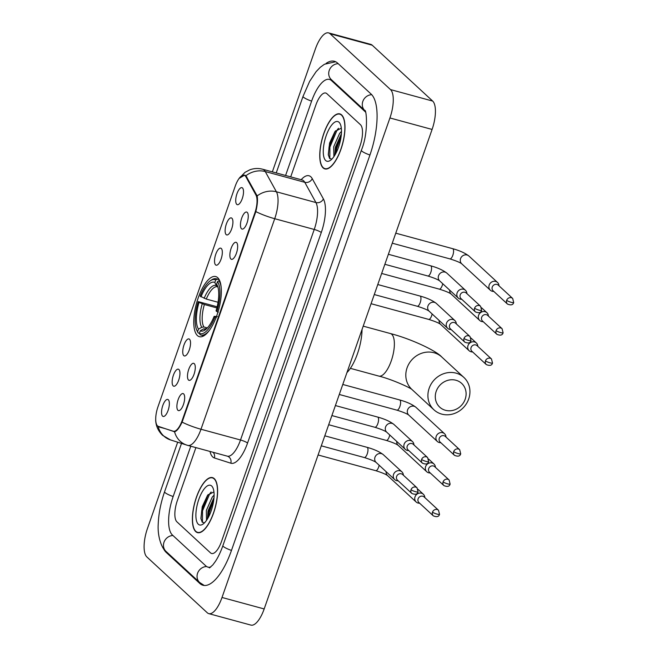 <?xml version="1.0" encoding="UTF-8"?>
<svg xmlns="http://www.w3.org/2000/svg" width="658" height="658" viewBox="0 0 658 658"><rect width="100%" height="100%" fill="white"/><g stroke="black" fill="none" stroke-linecap="round" stroke-linejoin="round"><path stroke-width="0.99" d="M197.416 335.572A31.156 11.515 -74.8 0 0 199.374 336.682A31.156 11.515 -74.8 0 0 217.839 312.492A31.156 11.515 -74.8 0 0 217.691 277.676A31.156 11.515 -74.8 0 0 215.734 276.566A31.156 11.515 -74.8 0 0 197.268 300.755A31.156 11.515 -74.8 0 0 197.416 335.572M194.25 363.652A8.817 3.257 105.2 0 1 194.381 363.784A8.817 3.257 105.2 0 1 194.529 372.699A8.817 3.257 105.2 0 1 189.882 380.308A8.817 3.257 105.2 0 1 188.509 380.036A8.817 3.257 105.2 0 1 188.731 369.393A8.817 3.257 105.2 0 1 194.25 363.652M236.633 242.629A8.817 3.257 105.2 0 1 236.765 242.761A8.817 3.257 105.2 0 1 236.905 251.677A8.817 3.257 105.2 0 1 232.266 259.285A8.817 3.257 105.2 0 1 230.892 259.013A8.817 3.257 105.2 0 1 231.114 248.37A8.817 3.257 105.2 0 1 236.633 242.629M247.227 212.369A8.817 3.257 105.2 0 1 247.359 212.509A8.817 3.257 105.2 0 1 247.507 221.417A8.817 3.257 105.2 0 1 242.86 229.033A8.817 3.257 105.2 0 1 241.486 228.754A8.817 3.257 105.2 0 1 241.708 218.119A8.817 3.257 105.2 0 1 247.227 212.369M183.656 393.903A8.817 3.257 105.2 0 1 183.788 394.043A8.817 3.257 105.2 0 1 183.927 402.951A8.817 3.257 105.2 0 1 179.289 410.567A8.817 3.257 105.2 0 1 177.915 410.288A8.817 3.257 105.2 0 1 178.137 399.653A8.817 3.257 105.2 0 1 183.656 393.903M178.91 369.5A8.817 3.257 105.2 0 1 179.042 369.64A8.817 3.257 105.2 0 1 179.19 378.556A8.817 3.257 105.2 0 1 174.551 386.164A8.817 3.257 105.2 0 1 173.177 385.884A8.817 3.257 105.2 0 1 173.391 375.249A8.817 3.257 105.2 0 1 178.91 369.5M189.512 339.248A8.817 3.257 105.2 0 1 189.644 339.38A8.817 3.257 105.2 0 1 189.784 348.296A8.817 3.257 105.2 0 1 185.145 355.904A8.817 3.257 105.2 0 1 183.771 355.633A8.817 3.257 105.2 0 1 183.993 344.989A8.817 3.257 105.2 0 1 189.512 339.248M221.294 248.477A8.817 3.257 105.2 0 1 221.425 248.617A8.817 3.257 105.2 0 1 221.573 257.533A8.817 3.257 105.2 0 1 216.926 265.141A8.817 3.257 105.2 0 1 215.561 264.861A8.817 3.257 105.2 0 1 215.775 254.227A8.817 3.257 105.2 0 1 221.294 248.477M231.887 218.226A8.817 3.257 105.2 0 1 232.019 218.357A8.817 3.257 105.2 0 1 232.167 227.273A8.817 3.257 105.2 0 1 227.528 234.881A8.817 3.257 105.2 0 1 226.155 234.61A8.817 3.257 105.2 0 1 226.368 223.967A8.817 3.257 105.2 0 1 231.887 218.226M242.489 187.966A8.817 3.257 105.2 0 1 242.621 188.106A8.817 3.257 105.2 0 1 242.761 197.013A8.817 3.257 105.2 0 1 238.122 204.63A8.817 3.257 105.2 0 1 236.748 204.35A8.817 3.257 105.2 0 1 236.97 193.715A8.817 3.257 105.2 0 1 242.489 187.966M168.316 399.76A8.817 3.257 105.2 0 1 168.448 399.891A8.817 3.257 105.2 0 1 168.596 408.807A8.817 3.257 105.2 0 1 163.949 416.415A8.817 3.257 105.2 0 1 162.584 416.144A8.817 3.257 105.2 0 1 162.797 405.501A8.817 3.257 105.2 0 1 168.316 399.76M158.479 426.516A15.874 5.864 105.2 0 1 157.575 425.973A15.874 5.864 105.2 0 1 157.961 406.817L235.227 186.181A15.874 5.864 105.2 0 1 244.167 175.275A15.874 5.864 105.2 0 1 245.919 176.829L255.929 195.007A15.874 5.864 105.2 0 1 254.786 213.167L182.241 420.322A15.874 5.864 105.2 0 1 173.301 431.229A15.874 5.864 105.2 0 1 173.21 431.204L158.479 426.516M195.722 531.615A28.508 10.544 -74.8 0 0 197.507 532.635A28.508 10.544 -74.8 0 0 214.409 510.493A28.508 10.544 -74.8 0 0 214.269 478.637A28.508 10.544 -74.8 0 0 212.485 477.618A28.508 10.544 -74.8 0 0 195.582 499.759A28.508 10.544 -74.8 0 0 195.722 531.615M323.094 167.889A28.508 10.544 -74.8 0 0 324.879 168.909A28.508 10.544 -74.8 0 0 341.782 146.767A28.508 10.544 -74.8 0 0 341.642 114.911A28.508 10.544 -74.8 0 0 339.857 113.892A28.508 10.544 -74.8 0 0 322.955 136.033A28.508 10.544 -74.8 0 0 323.094 167.889M245.903 175.752A20.571 17.856 -28.8 0 1 265.256 171.549A23.515 8.694 105.2 0 0 264.138 170.077A23.515 8.694 105.2 0 0 262.665 169.238C258.323 168.094 254.054 168.284 249.851 169.805L245.031 172.322L239.068 178.466L244.644 175.102L245.903 175.752L257.155 195.928C257.862 199.736 257.426 204.959 255.83 211.596L182.102 422.123C179.305 428.037 176.788 431.253 174.559 431.763L157.821 426.178M255.83 211.596A20.571 3.611 19.3 0 0 274.715 218.703L200.986 429.238A23.515 8.694 105.2 0 1 187.744 445.392A23.515 8.694 105.2 0 1 187.612 445.351A20.571 19.115 -72.3 0 1 186.888 445.137A20.571 19.115 -72.3 0 1 174.559 431.763L174.049 431.73M174.789 431.73L164.179 428.325M326.861 93.666A17.634 6.522 -74.8 0 0 325.759 93.033A17.634 6.522 -74.8 0 0 315.824 105.148L290.704 176.87L315.824 105.148A17.634 6.522 -74.8 0 1 325.759 93.033A17.634 6.522 -74.8 0 1 326.861 93.666L360.444 124.691L326.861 93.666M195.895 447.613L177.356 500.549A17.634 6.522 -74.8 0 0 176.92 521.835L210.502 552.86A17.634 6.522 -74.8 0 0 211.605 553.493A17.634 6.522 -74.8 0 0 221.54 541.378L360.008 145.977A17.634 6.522 -74.8 0 0 360.444 124.691A17.634 6.522 -74.8 0 1 360.008 145.977L221.54 541.378A17.634 6.522 -74.8 0 1 211.605 553.493A17.634 6.522 -74.8 0 1 210.502 552.86L176.92 521.835A17.634 6.522 -74.8 0 1 177.356 500.549L195.895 447.613M214.179 478.909A28.212 10.429 -74.8 0 0 212.402 477.897A28.212 10.429 -74.8 0 0 195.681 499.809A28.212 10.429 -74.8 0 0 195.813 531.335A28.212 10.429 -74.8 0 0 197.581 532.347A28.212 10.429 -74.8 0 0 214.311 510.435A28.212 10.429 -74.8 0 0 214.179 478.909M206.513 520.355L206.332 510.476L212.23 497.119L214.105 495.087M207.476 518.882L208.01 510.929L214.023 497.432M198.305 524.237A20.571 7.608 -74.8 0 0 202.96 524.13A20.571 7.608 -74.8 0 0 212.337 507.121A20.571 7.608 -74.8 0 0 212.871 487.71A20.571 7.608 -74.8 0 0 211.687 486.007A20.571 7.608 -74.8 0 0 198.806 499.406A20.571 7.608 -74.8 0 0 198.305 524.237M213.94 491.839L207.583 495.26L202.236 506.718L200.904 518.34L202.162 522.074L204.457 522.863M202.45 522.378L202.532 510.805L209.746 493.706L211.152 492.003M208.602 516.875L209.228 512.631L213.801 499.751M200.986 518.956L201.702 510.583L208.199 494.479M207.64 518.603L208.389 512.401L214.006 497.687M341.551 115.183A28.212 10.429 -74.8 0 0 339.783 114.179A28.212 10.429 -74.8 0 0 323.053 136.091A28.212 10.429 -74.8 0 0 323.193 167.617A28.212 10.429 -74.8 0 0 324.962 168.621A28.212 10.429 -74.8 0 0 341.683 146.718A28.212 10.429 -74.8 0 0 341.551 115.183M333.886 156.637L333.713 146.75L339.61 133.401L341.486 131.37M334.848 155.165L335.383 147.203L341.395 133.706M325.677 160.519A20.571 7.608 -74.8 0 0 330.332 160.404A20.571 7.608 -74.8 0 0 339.709 143.395A20.571 7.608 -74.8 0 0 340.244 123.984A20.571 7.608 -74.8 0 0 339.059 122.289A20.571 7.608 -74.8 0 0 326.187 135.688A20.571 7.608 -74.8 0 0 325.677 160.519M341.313 128.121L334.955 131.542L329.617 142.992L328.276 154.614L329.535 158.356L331.829 159.146M329.822 158.66L329.913 147.088L337.118 129.98L338.533 128.277M335.975 153.149L336.6 148.905L341.173 136.025M328.358 155.239L329.074 146.857L335.572 130.753M335.021 154.877L335.761 148.675L341.379 133.969M465.19 399.217A16.162 14.747 132.7 0 0 455.953 380.25A16.162 14.747 132.7 0 0 436.205 391.329A16.162 14.747 132.7 0 0 445.433 410.288A16.162 14.747 132.7 0 0 465.19 399.217M429.164 388.261A22.043 20.11 -47.3 0 1 463.89 377.445A22.043 20.11 -47.3 0 1 468.685 399.019A22.043 20.11 -47.3 0 1 433.967 409.827A22.043 20.11 -47.3 0 1 429.164 388.261M206.275 328.778L203.536 328.918L200.271 330.76A25.275 9.344 -74.8 0 0 205.049 329.971A25.275 9.344 -74.8 0 0 214.146 316.325L216.375 317.699M199.415 333.351L198.288 333.047L197.614 331.657A27.981 10.347 -74.8 0 1 196.841 330.308A27.981 10.347 -74.8 0 1 198.231 301.627L217.156 306.784M210.321 280.777A27.981 10.347 -74.8 0 1 215.725 279.954L217.165 279.14A29.158 10.783 -74.8 0 0 216.268 278.778A29.158 10.783 -74.8 0 0 211.498 279.979L210.321 280.777A27.981 10.347 -74.8 0 0 200.147 296.166L206.283 299.061L218.053 302.269M217.165 279.14L219.204 279.699M219.813 281.015L218.933 280.777L217.494 281.591A27.981 10.347 -74.8 0 1 216.877 311.621L218.283 312.237M221.187 287.349A29.158 10.783 -74.8 0 0 218.933 280.777M214.96 317.082A27.981 10.347 -74.8 0 1 199.382 333.293L200.057 334.675A29.158 10.783 -74.8 0 0 200.953 335.037A29.158 10.783 -74.8 0 0 209.532 330.151M215.725 279.954L214.837 282.479A25.275 9.344 -74.8 0 0 200.961 296.914M216.877 311.621L216.054 310.864A25.275 9.344 -74.8 0 0 217.23 285.227A25.275 9.344 -74.8 0 0 216.605 284.116L217.494 281.591M199.382 333.293L200.271 330.76M217.938 286.946L216.359 285.63L214.837 282.479M216.605 284.116L217.699 286.378M214.146 316.325L217.329 316.498M217.872 286.921L217.518 286.798A21.747 8.044 -74.8 0 0 206.283 299.061M346.939 372.601A32.332 11.951 -74.8 0 0 362.048 329.452M196.841 330.308L197.441 331.591A29.158 10.783 -74.8 0 0 198.288 333.047M198.231 301.627L199.053 302.376A25.275 9.344 -74.8 0 0 198.502 329.132L197.614 331.657M216.877 307.928L204.375 304.522L199.053 302.376M198.502 329.132L201.767 327.289L203.914 326.985L207.369 327.923M424.904 497.678L424.723 496.732A5.289 4.828 132.7 0 0 423.357 494.248A5.289 4.828 132.7 0 0 421.49 493.212A5.289 4.828 132.7 0 0 415.025 496.839A5.289 4.828 132.7 0 0 416.177 502.013A5.289 4.828 132.7 0 0 418.044 503.049A5.289 4.828 132.7 0 0 418.759 503.181L419.722 503.288M432.495 512.121A3.825 3.487 132.7 0 1 438.508 510.254L424.122 496.955A3.825 3.487 132.7 0 0 418.11 498.83A3.825 3.487 132.7 0 0 418.94 502.572L433.326 515.864C436.805 517.278 438.878 516.76 439.528 514.317A3.825 0.674 19.3 0 1 437.068 514.12A3.825 0.674 -160.7 0 1 432.495 512.121A3.825 3.487 132.7 0 0 433.326 515.864M435.497 467.419L435.316 466.473A5.289 4.828 132.7 0 0 433.951 463.989A5.289 4.828 132.7 0 0 432.084 462.961A5.289 4.828 132.7 0 0 425.619 466.588A5.289 4.828 132.7 0 0 426.771 471.761A5.289 4.828 132.7 0 0 428.638 472.789A5.289 4.828 132.7 0 0 429.353 472.929L430.316 473.036M443.089 481.87A3.825 3.487 132.7 0 1 449.11 479.995L434.724 466.703A3.825 3.487 132.7 0 0 428.703 468.578A3.825 3.487 132.7 0 0 429.534 472.312L443.92 485.604C447.407 487.019 449.472 486.509 450.121 484.066A3.825 0.674 19.3 0 1 447.662 483.86A3.825 0.674 -160.7 0 1 443.089 481.87A3.825 3.487 132.7 0 0 443.92 485.604M446.099 437.167L445.91 436.221A5.289 4.828 132.7 0 0 444.545 433.737A5.289 4.828 132.7 0 0 442.678 432.701A5.289 4.828 132.7 0 0 436.213 436.328A5.289 4.828 132.7 0 0 437.364 441.502A5.289 4.828 132.7 0 0 439.231 442.538A5.289 4.828 132.7 0 0 439.947 442.67L440.909 442.776M453.683 451.61A3.825 3.487 132.7 0 1 459.703 449.743L445.318 436.443A3.825 3.487 132.7 0 0 439.297 438.318A3.825 3.487 132.7 0 0 440.128 442.061L454.514 455.352C458.001 456.767 460.065 456.249 460.715 453.806A3.825 0.674 19.3 0 1 458.256 453.609A3.825 0.674 -160.7 0 1 453.683 451.61A3.825 3.487 132.7 0 0 454.514 455.352M477.881 346.396L477.7 345.45A5.289 4.828 132.7 0 0 476.334 342.966A5.289 4.828 132.7 0 0 474.459 341.938A5.289 4.828 132.7 0 0 468.002 345.565A5.289 4.828 132.7 0 0 469.154 350.739A5.289 4.828 132.7 0 0 471.021 351.767A5.289 4.828 132.7 0 0 471.737 351.907L472.699 352.014M485.472 360.847A3.825 3.487 132.7 0 1 491.485 358.972L477.099 345.68A3.825 3.487 132.7 0 0 471.087 347.556A3.825 3.487 132.7 0 0 471.918 351.29L486.303 364.581C489.782 365.996 491.855 365.486 492.505 363.043A3.825 0.674 19.3 0 1 490.045 362.838A3.825 0.674 -160.7 0 1 485.472 360.847A3.825 3.487 132.7 0 0 486.303 364.581M488.475 316.144L488.294 315.198A5.289 4.828 132.7 0 0 486.928 312.714A5.289 4.828 132.7 0 0 485.061 311.678A5.289 4.828 132.7 0 0 478.596 315.305A5.289 4.828 132.7 0 0 479.748 320.479A5.289 4.828 132.7 0 0 481.615 321.515A5.289 4.828 132.7 0 0 482.33 321.647L483.293 321.754M496.066 330.587A3.825 3.487 132.7 0 1 502.087 328.712L487.701 315.421A3.825 3.487 132.7 0 0 481.681 317.296A3.825 3.487 132.7 0 0 482.511 321.038L496.897 334.33C500.384 335.745 502.449 335.226 503.099 332.784A3.825 0.674 19.3 0 1 500.639 332.586A3.825 0.674 -160.7 0 1 496.066 330.587A3.825 3.487 132.7 0 0 496.897 334.33M499.068 285.885L498.887 284.939A5.289 4.828 132.7 0 0 497.522 282.455A5.289 4.828 132.7 0 0 495.655 281.427A5.289 4.828 132.7 0 0 489.19 285.054A5.289 4.828 132.7 0 0 490.342 290.227A5.289 4.828 132.7 0 0 492.209 291.255A5.289 4.828 132.7 0 0 492.924 291.395L493.887 291.502M506.66 300.336A3.825 3.487 132.7 0 1 512.681 298.461L498.295 285.169A3.825 3.487 132.7 0 0 492.274 287.044A3.825 3.487 132.7 0 0 493.105 290.778L507.491 304.07C510.978 305.485 513.043 304.975 513.692 302.532A3.825 0.674 19.3 0 1 511.233 302.326A3.825 0.674 -160.7 0 1 506.66 300.336A3.825 3.487 132.7 0 0 507.491 304.07M403.436 475.265L403.247 474.311A5.289 4.828 132.7 0 0 401.882 471.827A5.289 4.828 132.7 0 0 400.015 470.799A5.289 4.828 132.7 0 0 393.55 474.426A5.289 4.828 132.7 0 0 394.701 479.6A5.289 4.828 132.7 0 0 396.568 480.628A5.289 4.828 132.7 0 0 397.284 480.768L398.246 480.875M411.02 489.708A3.825 3.487 132.7 0 1 417.04 487.833L402.655 474.541A3.825 3.487 132.7 0 0 396.634 476.417A3.825 3.487 132.7 0 0 397.465 480.159L411.85 493.451C415.338 494.865 417.402 494.347 418.052 491.904A3.825 0.674 19.3 0 1 415.593 491.707A3.825 0.674 -160.7 0 1 411.02 489.708A3.825 3.487 132.7 0 0 411.85 493.451M414.03 445.005L413.841 444.06A5.289 4.828 132.7 0 0 412.476 441.576A5.289 4.828 132.7 0 0 410.608 440.547A5.289 4.828 132.7 0 0 404.144 444.166A5.289 4.828 132.7 0 0 405.295 449.348A5.289 4.828 132.7 0 0 407.17 450.376A5.289 4.828 132.7 0 0 407.886 450.508L408.84 450.623M421.614 459.457A3.825 3.487 132.7 0 1 427.634 457.581L413.249 444.29A3.825 3.487 132.7 0 0 407.228 446.157A3.825 3.487 132.7 0 0 408.059 449.899L422.444 463.191C425.932 464.606 427.996 464.096 428.646 461.653A3.825 0.674 19.3 0 1 426.187 461.447A3.825 0.674 -160.7 0 1 421.614 459.457A3.825 3.487 132.7 0 0 422.444 463.191M456.405 323.983L456.224 323.037A5.289 4.828 132.7 0 0 454.859 320.553A5.289 4.828 132.7 0 0 452.992 319.525A5.289 4.828 132.7 0 0 446.527 323.144A5.289 4.828 132.7 0 0 447.679 328.326A5.289 4.828 132.7 0 0 449.546 329.354A5.289 4.828 132.7 0 0 450.261 329.485L451.224 329.6M463.997 338.434A3.825 3.487 132.7 0 1 470.018 336.559L455.632 323.267A3.825 3.487 132.7 0 0 449.611 325.134A3.825 3.487 132.7 0 0 450.442 328.877L464.828 342.168C468.315 343.583 470.38 343.073 471.029 340.622A3.825 0.674 19.3 0 1 468.57 340.425A3.825 0.674 -160.7 0 1 463.997 338.434A3.825 3.487 132.7 0 0 464.828 342.168M467.007 293.731L466.818 292.777A5.289 4.828 132.7 0 0 465.453 290.293A5.289 4.828 132.7 0 0 463.586 289.265A5.289 4.828 132.7 0 0 457.121 292.892A5.289 4.828 132.7 0 0 458.272 298.066A5.289 4.828 132.7 0 0 460.148 299.094A5.289 4.828 132.7 0 0 460.863 299.234L461.817 299.341M474.591 308.174A3.825 3.487 132.7 0 1 480.611 306.299L466.226 293.007A3.825 3.487 132.7 0 0 460.205 294.883A3.825 3.487 132.7 0 0 461.036 298.625L475.421 311.917C478.909 313.331 480.973 312.813 481.623 310.37A3.825 0.674 19.3 0 1 479.164 310.173A3.825 0.674 -160.7 0 1 474.591 308.174A3.825 3.487 132.7 0 0 475.421 311.917M365.486 112.057A31.74 11.737 -74.8 0 0 365.034 111.589L331.451 80.556A31.74 11.737 -74.8 0 0 329.461 79.421A31.74 11.737 -74.8 0 0 311.579 101.233L285.58 175.48M190.771 446.214L173.12 496.634A31.74 11.737 -74.8 0 0 172.33 534.938L205.913 565.97A31.74 11.737 -74.8 0 0 207.903 567.106A31.74 11.737 -74.8 0 0 210.823 566.957M177.676 442.201L147.433 528.555A23.515 8.694 -74.8 0 0 146.849 556.931L207.295 612.787A23.515 8.694 -74.8 0 0 208.767 613.626A23.515 8.694 -74.8 0 0 222.009 597.472L389.931 117.963A23.515 8.694 -74.8 0 0 390.515 89.587L330.069 33.739A23.515 8.694 -74.8 0 0 328.597 32.9A23.515 8.694 -74.8 0 0 315.355 49.054L272.346 171.87M208.767 613.626L250.928 625.1A23.515 8.694 -74.8 0 0 264.171 608.946L432.092 129.445A23.515 8.694 -74.8 0 0 432.668 101.069L372.231 45.213A23.515 8.694 -74.8 0 0 370.75 44.374L328.597 32.9M163.283 548.196A50.551 18.687 -74.8 0 0 166.211 552.416L199.793 583.44A50.551 18.687 -74.8 0 0 202.96 585.25A50.551 18.687 -74.8 0 0 231.435 550.516L369.903 155.124A50.551 18.687 -74.8 0 0 371.153 94.11L337.57 63.086A50.551 18.687 -74.8 0 0 334.404 61.276A50.551 18.687 -74.8 0 0 326.088 63.382M182.241 420.322L182.76 420.47M254.786 213.167L255.304 213.307M255.929 195.007L256.949 195.286M245.919 176.829L246.972 177.117M301.167 179.716A29.388 10.865 105.2 0 1 310.847 176.813A29.388 10.865 105.2 0 1 312.237 178.647L323.391 198.889A29.388 10.865 105.2 0 1 321.277 232.529L247.548 443.064A29.388 10.865 105.2 0 1 230.826 463.207L214.409 457.976A29.388 10.865 105.2 0 1 210.001 451.446M257.155 195.928A20.571 17.856 -28.8 0 1 276.409 191.791L265.256 171.549L304.777 182.307A23.515 8.694 -74.8 0 0 303.667 180.835A23.515 8.694 -74.8 0 0 302.186 179.996L302.622 180.152M155.658 420.117C155.921 425.973 158.233 431.039 162.584 435.316L170.471 439.914A20.571 19.115 -72.3 0 1 158.117 426.425M227.133 456.109A23.515 8.694 -74.8 0 0 227.265 456.15A23.515 8.694 -74.8 0 0 240.507 439.996L200.986 429.238A20.571 3.611 -160.7 0 1 182.102 422.123M323.391 198.889A5.881 5.099 151.2 0 1 315.93 202.549L276.409 191.791A23.515 8.694 105.2 0 1 274.715 218.703L314.236 229.461A23.515 8.694 -74.8 0 0 315.93 202.549L304.777 182.307A5.881 5.099 151.2 0 0 312.237 178.647M247.548 443.064A5.881 1.036 -160.7 0 0 240.507 439.996L314.236 229.461A5.881 1.036 -160.7 0 1 321.277 232.529M230.826 463.207A5.881 5.461 107.7 0 0 227.339 456.167A5.881 5.461 107.7 0 0 227.298 456.159M214.409 457.976A5.881 5.461 107.7 0 0 213.077 452.285M159.146 426.993L164.484 428.448M363.208 326.146L390.408 333.548C411.62 338.993 436.772 351.101 441.798 357.039A22.043 20.11 132.7 0 0 407.072 367.847A22.043 20.11 132.7 0 0 411.875 389.413L433.967 409.827M390.408 333.548A22.043 8.151 105.2 0 1 391.79 334.338A22.043 8.151 105.2 0 1 391.239 360.946A22.043 8.151 105.2 0 1 378.827 376.088C391.823 379.263 410.658 387.907 412.138 389.643M205.683 328.622A21.747 8.044 -74.8 0 0 206.094 328.761L206.571 328.729M216.359 285.63A22.611 8.357 -74.8 0 0 204.161 298.313M203.536 328.918A22.611 8.357 -74.8 0 0 206.439 328.86M202.245 303.774A22.611 8.357 -74.8 0 0 201.767 327.289M204.375 304.522A21.747 8.044 -74.8 0 0 203.914 326.985M379.164 465.247A5.289 1.958 105.2 0 1 378.556 467.336A5.289 1.958 105.2 0 1 375.693 470.659L318.085 454.982M386.131 471.679A5.289 4.828 132.7 0 0 387.562 475.578C385.843 474.245 381.879 472.609 375.693 470.659M389.758 434.987A5.289 1.958 105.2 0 1 389.158 437.077A5.289 1.958 105.2 0 1 386.287 440.408L328.679 424.723M396.725 441.428A5.289 4.828 132.7 0 0 398.156 445.326C396.437 443.994 392.481 442.349 386.287 440.408M342.785 384.461L399.661 399.941A5.289 1.958 105.2 0 1 399.99 400.13A5.289 1.958 105.2 0 1 399.751 406.825A5.289 1.958 105.2 0 1 396.881 410.148L339.273 394.471M399.661 399.941C406.685 401.874 412.105 404.325 415.93 407.294A5.289 4.828 132.7 0 0 407.598 409.893A5.289 4.828 132.7 0 0 407.499 410.205A5.289 4.828 132.7 0 0 408.75 415.066C407.031 413.734 403.074 412.097 396.881 410.148M432.142 313.965A5.289 1.958 105.2 0 1 431.533 316.054A5.289 1.958 105.2 0 1 428.662 319.385L371.063 303.7M439.108 320.405A5.289 4.828 132.7 0 0 440.539 324.304C438.82 322.971 434.856 321.326 428.662 319.385M442.735 283.713A5.289 1.958 105.2 0 1 442.127 285.802A5.289 1.958 105.2 0 1 439.264 289.125L381.656 273.448M449.702 290.145A5.289 4.828 132.7 0 0 451.133 294.044C449.414 292.711 445.458 291.075 439.264 289.125M395.762 233.179L452.638 248.666A5.289 1.958 105.2 0 1 452.967 248.856A5.289 1.958 105.2 0 1 452.729 255.543A5.289 1.958 105.2 0 1 449.858 258.874L392.25 243.189M452.638 248.666C459.662 250.599 465.083 253.05 468.907 256.02A5.289 4.828 132.7 0 0 460.575 258.61A5.289 4.828 132.7 0 0 460.477 258.923A5.289 4.828 132.7 0 0 461.727 263.792L490.342 290.227M324.797 435.818L367.032 447.317A5.289 1.958 105.2 0 1 367.37 447.506A5.289 1.958 105.2 0 1 367.123 454.193A5.289 1.958 105.2 0 1 364.252 457.524C370.446 459.465 374.41 461.11 376.137 462.442L394.701 479.6M401.882 471.827L383.31 454.67A5.289 4.828 132.7 0 0 374.978 457.261A5.289 4.828 132.7 0 0 374.879 457.573A5.289 4.828 132.7 0 0 376.129 462.442M335.391 405.558L377.626 417.057A5.289 1.958 105.2 0 1 377.963 417.246A5.289 1.958 105.2 0 1 377.717 423.941A5.289 1.958 105.2 0 1 374.854 427.264C381.04 429.213 385.004 430.85 386.731 432.191L405.295 449.348M412.476 441.576L393.903 424.41A5.289 4.828 132.7 0 0 385.572 427.009A5.289 4.828 132.7 0 0 385.473 427.322A5.289 4.828 132.7 0 0 386.723 432.183M377.774 284.536L420.01 296.034A5.289 1.958 105.2 0 1 420.347 296.223A5.289 1.958 105.2 0 1 420.1 302.919A5.289 1.958 105.2 0 1 417.23 306.241C423.423 308.191 427.387 309.828 429.115 311.168L447.679 328.326M454.859 320.553L436.287 303.387A5.289 4.828 132.7 0 0 427.955 305.986A5.289 4.828 132.7 0 0 427.856 306.299A5.289 4.828 132.7 0 0 429.106 311.16M388.368 254.284L430.603 265.783A5.289 1.958 105.2 0 1 430.941 265.972A5.289 1.958 105.2 0 1 430.694 272.659A5.289 1.958 105.2 0 1 427.832 275.99C434.017 277.931 437.981 279.576 439.709 280.908L458.272 298.066M465.453 290.293L446.881 273.136A5.289 4.828 132.7 0 0 438.549 275.727A5.289 4.828 132.7 0 0 438.45 276.039A5.289 4.828 132.7 0 0 439.7 280.908M276.228 172.931L303.042 96.372A9.401 1.653 19.3 0 0 311.621 101.126M338.187 63.653A9.401 8.579 132.7 0 0 329.247 70.39A9.401 8.579 132.7 0 0 331.295 79.585L364.803 110.552M371.721 94.678A9.401 8.579 132.7 0 0 362.821 101.414A9.401 8.579 132.7 0 0 364.795 110.544M369.944 155.017A9.401 1.653 -160.7 0 1 361.365 150.263L222.898 545.655C220.644 552.004 218.135 557.268 215.38 561.463L212.822 564.918L209.433 567.92M231.476 550.417A9.401 1.653 -160.7 0 1 222.898 545.655M204.276 585.48L199.629 582.47A9.401 8.579 -47.3 0 1 197.581 573.266A9.401 8.579 -47.3 0 1 206.637 566.53M199.629 582.47L166.055 551.445A9.401 8.579 -47.3 0 1 163.998 542.241A9.401 8.579 -47.3 0 1 172.947 535.505M166.055 551.445C161.802 548.69 157.328 536.541 158.233 523.998C158.66 513.511 160.774 502.77 164.574 491.773A9.401 1.653 19.3 0 0 173.153 496.527M372.231 45.213L330.069 33.739M432.668 101.069L390.515 89.587M432.092 129.445L389.931 117.963M264.171 608.946L222.009 597.472M167.469 552.761L166.211 552.416M332.718 80.901L331.451 80.556M244.167 175.275L245.895 175.744M170.471 439.914L187.744 445.392L227.339 456.167M262.665 169.238L302.186 179.996M213.858 478.3L212.402 477.897M199.045 532.741L197.581 532.347M341.239 114.574L339.783 114.179M326.417 169.024L324.962 168.621M441.798 357.039L463.89 377.445M219.13 279.56L216.268 278.778M203.816 335.819L200.953 335.037M350.377 368.34L378.827 376.088M418.036 489.33L423.357 494.248M387.562 475.578L416.177 502.013M438.508 510.254L439.528 514.317M428.629 459.07L433.951 463.989M398.156 445.326L426.771 471.761M449.11 479.995L450.121 484.066M415.93 407.294L444.545 433.737M408.75 415.066L437.364 441.502M459.703 449.743L460.715 453.806M471.013 338.048L476.334 342.966M440.539 324.304L469.154 350.739M491.485 358.972L492.505 363.043M481.607 307.796L486.928 312.714M451.133 294.044L479.748 320.479M502.087 328.712L503.099 332.784M468.907 256.02L497.522 282.455M461.735 263.792C460.008 262.46 456.052 260.815 449.858 258.874M512.681 298.461L513.692 302.532M321.293 445.828L364.252 457.524M383.31 454.67C379.485 451.701 374.057 449.25 367.032 447.317M417.04 487.833L418.052 491.904M331.887 415.568L374.854 427.264M393.903 424.41C390.079 421.441 384.659 418.99 377.626 417.057M427.634 457.581L428.646 461.653M374.27 294.545L417.23 306.241M436.287 303.387C432.462 300.418 427.034 297.967 420.01 296.034M470.018 336.559L471.029 340.622M384.864 264.294L427.832 275.99M446.881 273.136C443.056 270.167 437.636 267.716 430.603 265.783M480.611 306.299L481.623 310.37M164.574 491.773L181.501 443.426M364.869 110.618L364.779 110.519C366.3 108.521 368.908 132.291 361.365 150.263M335.646 61.745L324.427 64.262L320.29 67.297L316.103 71.664L309.663 81.329L303.042 96.372M209.918 567.648L207.903 567.106"/></g></svg>
